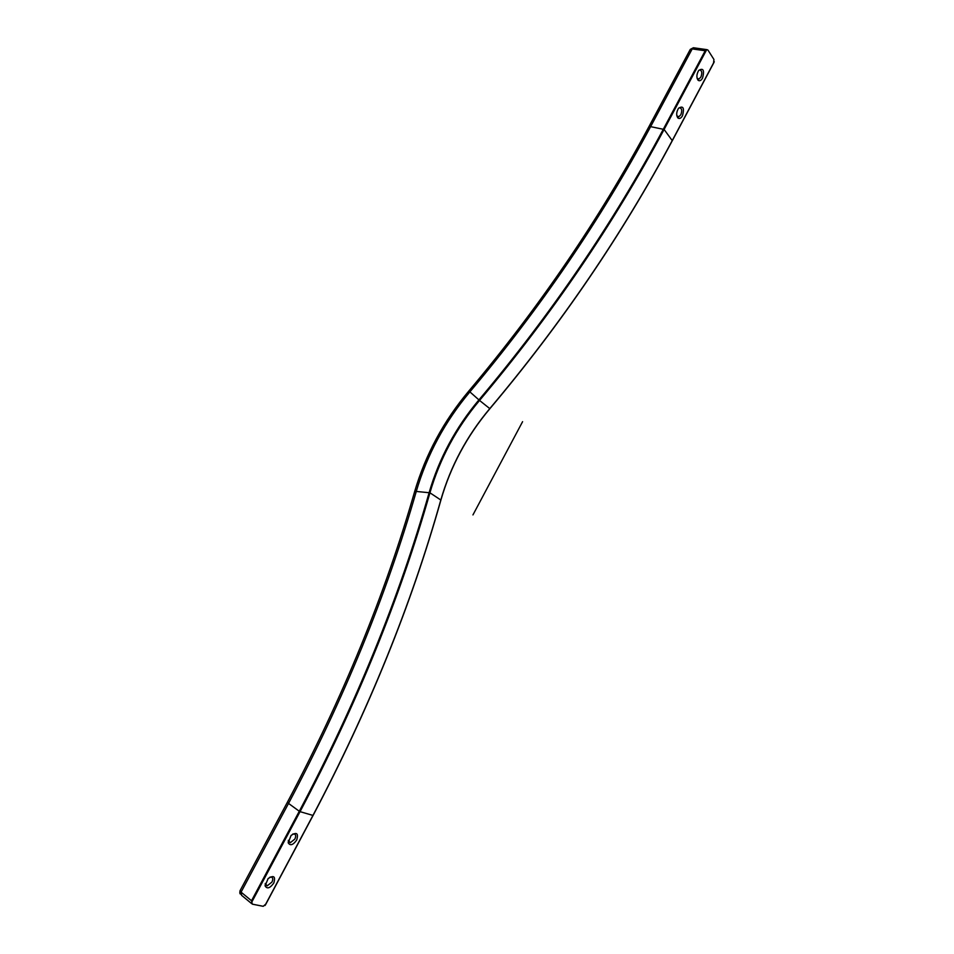 <?xml version="1.0" encoding="UTF-8"?>
<svg xmlns="http://www.w3.org/2000/svg" width="954" height="954" viewBox="0 0 954 954"><rect width="100%" height="100%" fill="white"/><g stroke="black" fill="none" stroke-linecap="round" stroke-linejoin="round"><path stroke-width="1.43" d="M269.887 877.179L270.829 877C272.916 877.346 273.285 879.039 271.95 882.08L267.156 885.861L265.236 883.464M273.81 883.022C275.73 876.404 273.834 874.925 268.134 878.562L265.093 885.884C267.072 889.235 269.982 888.281 273.81 883.022M265.737 904.118L263.244 906.3L252.309 904.154L251.522 900.743L241.064 892.145L241.565 895.305L251.534 903.521M296.718 840.009C298.626 833.307 296.742 831.781 291.065 835.454L288.215 842.823C290.231 846.031 293.057 845.089 296.718 840.009M292.711 834.094L293.689 833.891C295.823 834.225 296.217 835.954 294.869 839.067L290.278 842.728L288.299 840.331M678.556 108.219L679.367 107.778C681.871 108.136 682.348 110.473 680.822 114.778L678.759 116.793L676.827 115.792M682.492 115.768C684.519 107.897 683.195 105.405 678.509 108.279C676.338 112.071 676.124 115.291 677.853 117.926C679.391 119.083 680.941 118.368 682.492 115.768M690.255 49.453L692.199 48.916L705.209 50.741L706.842 49.632L707.975 50.085L713.938 59.47L713.556 62.976M702.549 78.121C704.589 70.214 703.301 67.651 698.686 70.441C696.515 74.317 696.313 77.584 698.078 80.243C699.568 81.328 701.059 80.625 702.549 78.121M698.686 70.441L699.461 70.012C701.953 70.393 702.418 72.766 700.88 77.119L698.9 79.075L697.04 78.18M472.945 514.921L522.589 421.668M262.982 906.276L252.309 904.154M264.985 905.513L313.007 815.312M251.403 902.806L300.045 811.651L312.96 815.42C368.721 709.74 411.341 604.609 440.808 500.003L440.76 500.146M648.756 127.001L650.616 126.643L664.103 129.458L706.664 49.703M414.608 491.704C425.508 454.641 443.586 421.072 468.867 390.985L479.54 400.441C551.806 314.653 613.327 224.333 664.103 129.458L672.224 140.596L714.26 61.652M240.599 894.089C239.824 894.041 239.645 892.92 240.038 890.726L287.416 802.207L288.537 803.423L241.064 892.145L240.062 890.69M287.416 802.207C342.605 698.185 384.987 594.724 414.585 491.811L416.266 491.441C427.01 454.855 444.874 421.68 469.857 391.903C540.536 307.915 600.793 219.492 650.616 126.643L692.199 48.916L694.262 47.867M251.522 900.743L299.294 811.258L288.537 803.423C343.989 698.888 386.561 594.891 416.266 491.441L429.932 492.801C439.806 458.85 456.334 428.06 479.54 400.441L489.784 408.61C561.262 323.835 622.08 234.505 672.224 140.596L672.117 140.81M265.439 904.929L313.091 815.42C368.84 709.788 411.436 604.681 440.891 500.099C450.586 466.482 466.911 436.002 489.879 408.682L489.784 408.61C466.816 435.918 450.491 466.387 440.808 500.003L429.932 492.801C399.893 598.456 356.605 704.744 300.045 811.651L299.294 811.258C355.83 704.398 399.118 598.158 429.145 492.562C439.055 458.504 455.642 427.619 478.92 399.917C551.15 314.164 612.635 223.88 663.412 129.052L705.209 50.741M714.033 62.32L672.272 140.763C622.139 234.636 561.334 323.943 489.879 408.682L489.796 408.598M265.295 884.275L265.093 885.884M265.331 884.441L267.156 885.861M288.37 841.213L288.215 842.823M288.406 841.345L290.278 842.728M677.268 116.424L677.853 117.926M677.376 116.507L678.759 116.793M697.469 78.741L698.078 80.243M697.577 78.836L698.9 79.075M468.867 390.985C539.237 307.331 599.207 219.325 648.78 126.954L690.279 49.393L693.391 47.748L706.842 49.632"/></g></svg>
